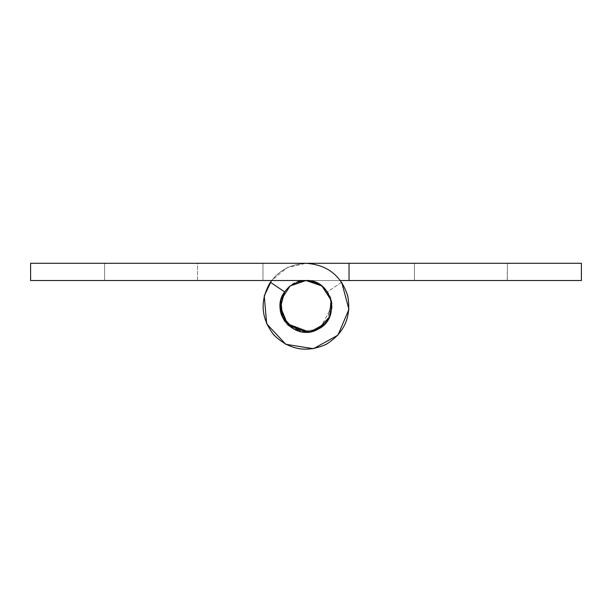 <?xml version="1.0" encoding="UTF-8"?>
<svg xmlns="http://www.w3.org/2000/svg" width="612" height="612" viewBox="0 0 612 612"><rect width="100%" height="100%" fill="white"/><g stroke="black" fill="none" stroke-linecap="round" stroke-linejoin="round"><path stroke-width="0.46" stroke-dasharray="3.06 2.29" d="M507.241 280.51L507.386 263.298L414.439 263.298L414.439 280.51L460.913 280.51L414.439 280.51L414.439 263.298L507.386 263.298L507.386 280.51L414.584 280.51L507.241 280.51M507.241 263.298L414.584 263.298L507.241 263.298M349.031 280.51L306 280.51L349.031 280.51L349.031 263.298L349.031 280.51L349.031 263.298L306 263.298L287.189 267.628L271.575 280.51M262.969 263.298L262.969 280.51L262.969 263.298L306 263.298C327.29 264.744 341.205 275.614 347.754 295.925C351.495 316.932 344.304 333.066 326.181 344.327C306.704 353.04 289.308 349.957 274 335.093C260.842 318.301 259.626 300.676 270.351 282.231C259.626 300.676 260.842 318.301 274 335.093C289.308 349.957 306.704 353.04 326.181 344.327C344.304 333.066 351.495 316.932 347.754 295.925C341.205 275.614 327.29 264.744 306 263.298L262.969 263.298L262.969 280.51L262.969 263.298L30.6 263.298L30.6 280.51L306 280.51C280.089 279.057 270.313 318.225 293.875 329.118C316.067 342.575 343.095 312.587 327.412 291.901L341.687 282.285C352.382 300.744 351.135 318.362 337.962 335.131C322.646 349.972 305.25 353.032 285.789 344.311C267.681 333.043 260.498 316.909 264.246 295.91C270.802 275.607 284.718 264.736 306 263.298C284.718 264.736 270.802 275.607 264.246 295.91C260.498 316.909 267.681 333.043 285.789 344.311C305.25 353.032 322.646 349.972 337.962 335.131C351.135 318.362 352.382 300.744 341.687 282.285C352.382 300.744 351.135 318.362 337.962 335.131C322.646 349.972 305.25 353.032 285.789 344.311C267.681 333.043 260.498 316.909 264.246 295.91C270.802 275.607 284.718 264.736 306 263.298L581.4 263.298L581.4 280.51L340.425 280.51M326.877 321.522L331.497 302.259M341.687 282.285L327.412 291.901M151.088 280.51L104.614 280.51L104.614 263.298L151.088 263.298L104.614 263.298L104.614 280.51L197.561 280.51L197.561 263.298L151.088 263.298L197.561 263.298L197.561 280.51L151.088 280.51M197.416 263.298L104.759 263.298L197.416 263.298M306 263.298C327.29 264.744 341.205 275.614 347.754 295.925C351.495 316.932 344.304 333.066 326.181 344.327C306.704 353.04 289.308 349.957 274 335.093C260.842 318.301 259.626 300.676 270.351 282.231L284.611 291.87L280.242 308.104L286.798 323.587L301.502 331.75L318.11 329.126L329.585 316.832L331.054 300.087L329.585 316.832L318.11 329.126L301.502 331.75L286.798 323.587L280.242 308.104L284.611 291.87L270.351 282.231L284.611 291.87M310.636 331.727L306.015 332.148M280.181 306.329C281.489 291.58 289.568 282.989 304.424 280.556M331.819 306.329L320.581 327.634M306 280.51L321.575 285.735L331.038 300.025"/><path stroke-width="0.92" d="M340.425 280.51L349.031 280.51L349.031 263.298L30.6 263.298L30.6 280.51L306 280.51L290.103 285.98L280.946 300.079L282.407 316.825L293.875 329.118L310.475 331.75L325.179 323.61L326.877 321.522L325.179 323.61L310.475 331.75L293.875 329.118L282.407 316.825L280.946 300.079L290.103 285.98L306 280.51L321.897 285.98L331.054 300.087L329.585 316.832L318.11 329.126L310.636 331.727M331.497 302.259L327.412 291.901M271.575 280.51L264.246 295.91L266.687 323.817L285.789 344.311L313.459 348.702L337.962 335.131L348.924 309.351L341.687 282.285M349.031 280.51L581.4 280.51L581.4 263.298L262.969 263.298M326.877 321.522L325.179 323.61L310.475 331.75L293.875 329.118L282.407 316.825L280.946 300.079L290.103 285.98L306 280.51L321.897 285.98L331.054 300.087L321.897 285.98L306 280.51C331.926 279.057 341.687 318.248 318.11 329.126C295.894 342.567 268.89 312.533 284.611 291.87L270.351 282.231C259.626 300.676 260.842 318.301 274 335.093C289.308 349.957 306.704 353.04 326.181 344.327C344.304 333.066 351.495 316.932 347.754 295.925C341.205 275.614 327.29 264.744 306 263.298M320.581 327.634L309.045 331.964L286.798 323.587L280.242 308.104L284.611 291.87M306.015 332.148L287.747 324.582L280.181 306.329C281.489 291.58 289.568 282.989 304.424 280.556L306 280.51M331.038 300.025L331.819 306.329C330.778 320.321 323.19 328.866 309.045 331.964C295.764 335.016 278.865 320.466 280.181 306.329M304.424 280.556C320.688 281.344 329.822 289.935 331.819 306.329"/></g></svg>
